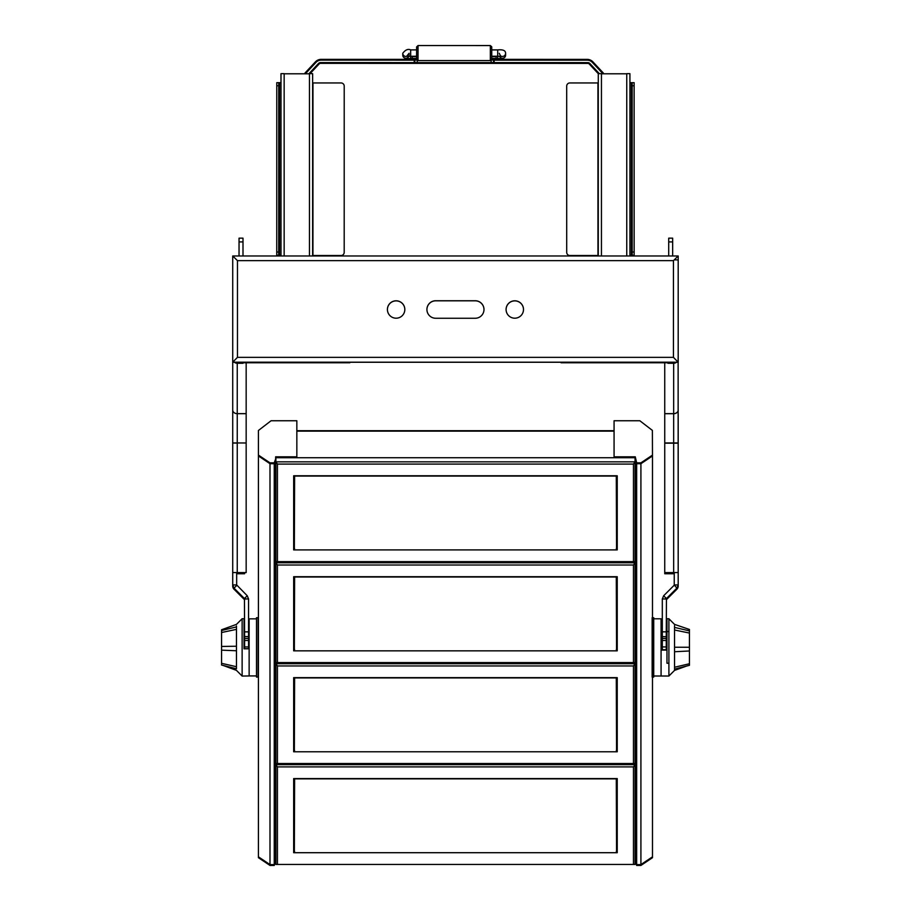 <?xml version="1.0" encoding="UTF-8"?>
<svg xmlns="http://www.w3.org/2000/svg" width="911" height="911" viewBox="0 0 911 911"><rect width="100%" height="100%" fill="white"/><g stroke="black" fill="none" stroke-linecap="round" stroke-linejoin="round"><path stroke-width="1.37" d="M294.617 677.67L293.672 677.647L293.672 751.78L617.237 751.78L617.237 677.647L293.672 677.647M294.355 750.174L294.617 677.932M293.672 750.459C294.891 750.015 294.891 750.459 293.672 751.78M633.464 763.464L633.464 665.952L277.445 665.952L275.874 663.72L275.874 763.509L635.047 763.509L635.047 663.72L275.874 663.72L275.874 659.598M635.047 763.509L275.874 763.509M616.553 750.174L616.292 677.932M617.237 750.459C616.018 750.015 616.018 750.459 617.237 751.78M616.292 677.67L617.237 677.647M633.464 665.952L635.047 663.72L635.047 659.598M269.998 865.45L274.245 865.45L274.245 864.596L269.998 864.596L269.998 865.45L258.428 857.695L258.428 430.482L271.079 420.745L296.838 420.745L296.838 457.675L275.634 457.675M274.245 865.45L275.634 860.758L274.245 864.596L269.998 864.596L258.428 856.841L269.998 864.596L269.998 462.845L258.428 455.101M652.378 430.402L639.829 420.745L614.071 420.745L614.071 456.821L635.274 456.821L636.664 462.845L640.911 462.845L652.481 455.101L652.378 430.402M640.911 865.45L640.911 864.596L652.481 856.841L652.481 857.695L640.911 865.45L636.664 865.45L635.274 861.612L635.274 459.861L636.664 463.71L640.911 463.71L652.481 455.955L652.481 455.101M636.664 865.45L636.664 864.596L640.911 864.596L636.664 864.596L636.664 463.699L640.911 463.71L652.481 455.955L652.481 856.841L640.911 864.596L640.911 462.845M635.274 459.007L636.664 462.845M635.274 457.675L614.071 457.675L614.071 456.821M635.274 860.758L636.664 864.596L635.274 860.758M296.838 456.821L275.634 456.821L275.634 459.861L274.245 463.71L275.634 459.861L275.634 860.758L274.245 864.596L274.245 463.71L269.998 463.71L258.428 455.955L269.998 463.71L274.245 463.71L274.245 462.845L269.998 462.845M275.634 459.007L274.245 462.845M633.464 561.597L633.464 464.086L635.047 461.843L635.047 457.732L275.874 457.732L275.874 561.643L635.047 561.643L635.047 461.843L275.874 461.843L277.445 464.086L277.445 561.597M294.617 475.804L293.672 475.77L293.672 549.902L617.237 549.902L617.237 475.77L293.672 475.77M294.355 548.297L294.617 476.066M293.672 548.593C294.891 548.149 294.891 548.581 293.672 549.902M635.047 561.643L275.874 561.643M616.553 548.297L616.292 476.066M617.237 548.593C616.018 548.149 616.018 548.581 617.237 549.902M616.292 475.804L617.237 475.77M294.617 576.731L293.672 576.709L293.672 650.841L617.237 650.841L617.237 576.709L293.672 576.709M294.355 649.236L294.617 577.005M293.672 649.52C294.891 649.087 294.891 649.52 293.672 650.841M633.464 662.536L633.464 565.014L277.445 565.014L275.874 562.782L275.874 662.57L635.047 662.57L635.047 562.782L275.874 562.782L275.874 558.671M635.047 662.57L275.874 662.57M616.553 649.236L616.292 577.005M617.237 649.52C616.018 649.087 616.018 649.52 617.237 650.841M616.292 576.731L617.237 576.709M633.464 565.014L635.047 562.782L635.047 558.671M616.292 778.609L617.237 778.575L617.237 852.707L293.672 852.707L293.672 778.575L617.237 778.575M616.553 851.102L616.292 778.871M617.237 851.398C616.018 850.954 616.018 851.386 617.237 852.707M277.445 864.402L277.445 766.891L633.464 766.891L635.047 764.648L635.047 864.448L275.874 864.448L275.874 764.648L635.047 764.648L635.047 760.537M275.874 864.448L635.047 864.448M294.355 851.102L294.617 778.871M293.672 851.398C294.891 850.954 294.891 851.386 293.672 852.707M294.617 778.609L293.672 778.575M277.445 766.891L275.874 764.648L275.874 760.537M258.075 677.032L258.075 617.726L256.492 617.726L256.492 677.055L258.075 677.055M236.461 667.865L236.461 668.776L221.567 665.03L221.567 629.752L236.461 624.388L242.132 618.717L244.034 618.751L244.034 648.814L249.136 648.803L249.136 618.854L256.492 618.854M652.481 617.726L653.722 617.726L653.722 677.055L652.139 677.055L652.139 617.726M653.722 618.797L661.079 618.797L661.079 650.078L666.966 650.078L666.966 618.751L668.902 618.751L668.902 676.03L653.722 675.996M244.034 631.562L244.034 648.678L249.136 648.678M242.132 618.717L242.132 676.064L249.136 675.951L249.136 648.803M244.034 646.15L244.615 646.15M248.566 646.15L249.136 646.15M236.461 668.776L236.461 626.005M223.013 665.394L236.461 670.371L242.132 676.064M236.461 650.75L221.567 650.158L221.567 631.574M221.977 629.649L221.567 631.46M236.461 626.916L221.567 630.503M221.567 632.519L236.461 629.364M236.461 646.241L221.567 646.446M236.461 666.715L221.567 663.322M249.136 646.286L248.566 646.286M244.615 646.286L244.034 646.286M668.902 663.219L666.966 663.219L666.966 631.574L668.902 631.574M666.966 618.774L666.966 631.574M661.079 650.078L661.079 676.03M661.079 644.829L662.308 644.829M666.271 644.829L666.966 644.829M674.539 625.652L674.55 670.394L668.902 676.03M674.55 624.411L668.902 618.751M689.433 631.574L689.433 665.326L687.93 665.702L689.433 665.326M689.433 631.027L689.433 647.265L674.539 647.243M674.55 624.388L689.433 629.455L689.433 630.902L674.539 627.394M674.539 630.002L689.433 633.054M674.539 651.741L689.433 650.978M674.539 667.239L689.433 663.755M674.539 669.13L687.93 665.702M661.079 649.725L666.966 649.725M661.079 645.239L662.308 645.239M666.271 645.239L666.966 645.239M244.615 600.042A0.581 0.581 -0 0 0 244.444 599.632L234.036 589.235A4.544 4.532 180 0 1 232.715 586.024L232.715 362.259L678.194 362.259L673.445 357.351L673.445 260.637L237.464 260.637L232.715 255.98L678.194 255.98L673.445 260.637M236.666 573.668L237.247 572.586L232.715 572.563L232.715 443.042L236.666 442.985M246.164 362.772L246.164 413.651L237.247 413.651A4.544 3.587 180 0 1 232.715 410.064L232.715 255.98L678.194 255.98L678.194 362.191L674.242 362.259M232.715 414.254L232.715 442.928L246.164 442.985L246.164 413.651M232.715 260.011L232.715 358.74M678.194 260.011L678.194 358.228M678.126 358.217L678.194 586.024A4.544 4.532 180 0 1 676.873 589.235L676.873 588.142L666.442 598.573L666.442 599.654L676.873 589.235M674.242 442.951L678.194 443.179L678.194 572.563L673.662 572.586L674.242 573.668M664.745 362.76L664.745 413.651L673.662 413.651A4.544 3.587 180 0 0 678.194 410.064A4.544 3.644 180 0 1 673.662 413.708L673.662 442.951L678.194 442.928L678.194 414.254M237.464 260.637L237.464 357.351L232.715 362.191L674.242 362.191M242.998 241.905L239.046 241.905L239.046 238.158L242.998 238.158L242.998 255.98A4.544 3.61 0 0 0 242.998 255.934M239.046 241.905L239.035 255.98M236.666 584.942L247.234 595.748L244.444 598.538L234.036 588.142L232.715 584.942L236.666 584.942L236.666 572.586M674.242 572.586L674.242 584.942L678.194 584.942L676.873 588.142L674.242 584.942M514.795 300.881A8.7 8.7 180 0 1 523.495 309.535A8.7 8.7 -0 0 0 514.795 300.801A8.7 8.7 -0 0 0 506.083 309.501A8.7 8.7 180 0 1 514.795 300.881M396.126 300.881A8.7 8.7 180 0 1 404.826 309.535A8.7 8.7 -0 0 0 396.126 300.801A8.7 8.7 -0 0 0 387.414 309.501A8.7 8.7 180 0 1 396.126 300.881M426.917 309.535A8.757 8.757 180 0 1 435.674 300.824L475.235 300.824A8.757 8.757 180 0 1 483.992 309.535A8.757 8.757 -0 0 0 475.235 300.744L435.674 300.744A8.757 8.757 -0 0 0 426.917 309.501A8.757 8.757 -0 0 0 435.674 318.258L475.235 318.258A8.757 8.757 -0 0 0 483.992 309.501M506.083 309.501A8.7 8.7 -0 0 0 514.795 318.201A8.7 8.7 -0 0 0 523.495 309.501M387.414 309.501A8.7 8.7 -0 0 0 396.126 318.201A8.7 8.7 -0 0 0 404.826 309.501M349.835 362.772L243.784 362.772M244.444 599.632L244.615 640.467L248.566 640.467L248.566 598.96L244.615 598.96M247.234 595.748L248.566 598.96M244.615 648.678L244.615 640.467M248.566 648.678L248.566 640.467M248.566 638.452L244.615 638.452M248.566 636.573L244.615 636.573M674.072 585.352L663.641 595.771L662.308 598.982L662.308 640.467L666.271 640.467L666.271 649.725M662.308 631.847L666.271 631.847L666.442 598.573L663.641 595.771M662.308 640.467L662.308 649.725M666.271 631.847L666.271 640.467M662.308 636.664L666.271 636.664M662.308 638.452L666.271 638.452M236.666 573.759L244.581 573.759L237.247 573.679M244.581 572.586L244.581 573.679M232.715 410.064A4.544 3.621 0 0 0 237.247 413.685L246.164 413.685M668.708 255.934L668.708 255.98A4.544 3.61 0 0 1 668.708 255.934L668.708 238.158L672.66 238.158L672.66 255.98M673.662 573.679L664.745 573.759L674.242 573.759M664.745 573.679L664.745 572.586L673.662 572.586L673.662 443.201L674.242 443.179M664.745 442.951L673.662 442.951L664.745 443.179L664.745 413.651M673.662 413.708L664.745 413.708M664.745 572.586L664.745 443.179L678.194 443.179M236.666 443.042L237.247 443.053L237.247 413.685M232.715 443.042L237.247 443.053M237.247 443.076L237.247 572.586L246.164 572.586L246.164 443.076M237.133 362.259A4.544 4.532 -0 0 0 237.247 362.259L242.998 362.259L242.998 363.284L237.247 363.284A4.544 4.532 180 0 1 234.389 362.259M676.52 362.259A4.544 4.532 180 0 1 673.662 363.284L667.911 363.284L667.911 362.259L673.662 362.259A4.544 4.532 -0 0 0 673.776 362.259M312.632 255.98L312.632 73.666L309.467 73.666L309.467 255.98M284.152 73.791L309.467 73.791M284.152 255.98L284.152 73.666L280.987 73.666L280.987 255.98M276.75 255.239L278.732 255.239L278.743 82.662L278.732 255.274L279.518 255.285L276.75 255.285L276.773 82.662L279.54 82.707L279.518 255.285L280.987 255.331L279.518 255.285M341.033 255.57L341.033 255.524A3.166 3.166 180 0 0 344.199 252.37L344.199 252.415M312.632 82.947L341.044 82.947A3.166 3.166 180 0 1 344.21 86.112L344.199 252.37M280.987 82.707L279.54 82.707M312.632 255.524L341.033 255.524M416.6 49.9L410.667 49.9L410.667 58.486C405.429 59.01 402.787 57.883 402.764 55.104L402.764 53.282L402.764 55.104A3.166 3.166 0 0 0 408.88 56.243M499.274 53.293L499.274 53.293C500.412 55.856 501.232 56.881 501.767 56.357L497.691 56.243L497.702 49.911C502.94 49.388 505.582 50.515 505.605 53.293A3.166 3.166 180 0 1 501.608 56.345M496.108 58.634L496.119 56.243L496.108 58.748L497.691 58.498C502.94 59.021 505.582 57.894 505.605 55.115L505.605 53.293L505.605 55.115A3.166 3.166 0 0 1 499.49 56.254M491.758 52.929L491.758 59.158L491.758 52.929M416.612 46.985L416.6 59.147L418.024 60.581L490.334 60.593L490.334 45.561L490.334 60.593L491.758 59.192L491.746 46.803L490.334 45.561L418.035 45.55L418.024 60.57M416.6 58.372L412.25 58.406L412.25 59.352L412.25 56.231M496.108 58.498L496.108 59.363L496.108 58.418L491.758 58.384M416.817 59.898L414.676 60.126L414.676 62.597M416.6 59.124L414.869 59.944L415.667 59.158L414.869 59.944L414.869 62.597M598.276 255.98L598.276 73.666L589.246 63.998L589.827 63.474L599.336 73.666L589.827 63.474L587.857 62.62A2.79 2.79 180 0 1 589.827 63.474L589.246 63.998A2.004 2.004 -0 0 0 587.846 63.394L587.857 62.62L320.513 62.586L320.513 63.36A2.004 2.004 -0 0 0 319.123 63.964L310.059 73.666M320.513 62.586L318.543 63.44L308.875 73.791L318.543 63.44L319.123 63.964L318.543 63.44A2.79 2.79 180 0 1 320.513 62.586L587.857 62.62L587.846 63.394L320.513 63.36M493.261 59.363L587.048 59.374L587.06 60.149L494.161 60.137L494.161 62.608M414.676 60.126L415.473 59.329L414.209 60.137L414.209 62.597M492.999 59.352L587.048 59.374A7.892 7.88 180 0 1 593.118 62.073L592.526 62.586A7.094 7.094 -0 0 0 587.06 60.149M587.048 59.374L593.118 62.073L592.526 62.586L602.08 72.812L602.649 72.288L602.08 72.812A8.29 8.29 -0 0 1 602.877 73.791M414.209 60.137L414.209 59.363L414.209 60.137L321.31 60.126L321.321 59.352L415.143 59.352M305.458 73.791A8.29 8.29 -0 0 1 306.29 72.778L305.709 72.254L306.29 72.778L315.844 62.552L315.252 62.039L315.844 62.552A7.094 7.094 -0 0 1 321.31 60.126L321.321 59.352L315.252 62.039A7.892 7.88 180 0 1 321.321 59.352L415.37 59.34M629.922 255.98L629.922 73.666L626.757 73.666L626.757 255.98M601.442 73.791L626.757 73.791M601.442 255.98L601.442 73.666L598.276 73.666M634.158 255.239L629.922 255.331L634.158 255.285L634.136 82.662L632.166 82.662L632.177 255.239L632.166 82.696L629.922 82.707M634.136 82.662L632.166 82.662M598.276 255.524L569.876 255.524A3.166 3.166 180 0 1 566.71 252.37L566.699 86.112A3.166 3.166 180 0 1 569.865 82.947L598.276 82.947M614.071 431.142L296.838 431.142M277.445 665.952L277.445 763.464M633.464 464.086L277.445 464.086M277.445 565.014L277.445 662.536M633.464 766.891L633.464 864.402M237.464 357.351L673.445 357.351M678.194 255.98L678.194 259.931L674.242 259.84M234.036 589.235L234.036 588.142L236.837 585.352M248.566 646.924L244.615 646.924M248.566 631.858L244.615 631.858M666.271 598.982L662.308 598.982M662.308 646.924L666.271 646.924M237.247 413.651L237.247 362.259M672.66 241.905L668.708 241.905M673.662 362.259L673.662 413.651M276.75 252.017L278.732 252.017M278.743 85.759L276.773 85.759M312.963 82.947L312.94 255.524M406.75 56.334A3.166 3.166 180 0 1 402.764 53.282C405.418 49.798 408.048 48.67 410.667 49.9M497.691 58.498L497.702 52.166M496.119 56.584L491.758 56.584M416.6 56.573L412.25 56.573M496.108 58.418L496.108 59.363M494.536 59.363L494.536 58.384M413.833 58.372L413.833 59.352M602.649 72.288A9.076 9.076 180 0 1 603.822 73.791L593.118 62.073L602.649 72.288M491.758 59.135L492.737 59.169A0.786 0.786 138.1 0 1 493.534 59.955L493.534 62.608M305.709 72.254L315.252 62.039L304.525 73.791A9.076 9.076 180 0 1 305.709 72.254M417.204 60.32L417.204 62.597M491.154 60.331L491.154 62.608M494.161 60.137L494.149 59.363L494.161 60.137L491.553 59.91M493.694 60.137L492.897 59.34L493.694 60.137L493.694 62.608M634.136 85.759L632.166 85.759M632.177 252.017L634.158 252.017M631.391 255.285L631.369 82.707M597.969 255.524L597.946 82.947M296.838 430.698L614.071 430.698M616.553 677.932L294.355 677.932M616.553 476.066L294.355 476.066M616.553 577.005L294.355 577.005M294.355 778.871L616.553 778.871M249.136 675.928L256.492 675.928M687.93 629.08L689.433 629.455M674.55 670.394L686.643 666.032M667.125 362.76L561.074 362.772M276.773 82.662L278.743 82.662M416.6 56.231L406.602 56.345L409.085 53.282L409.085 55.104M410.667 58.486L412.25 58.486M497.691 56.243L491.758 56.243M497.702 49.911L491.758 49.911M418.035 45.55L416.612 46.951L416.6 59.147M412.25 59.352L412.25 58.406M491.154 59.135L493.489 59.602M417.204 59.124L414.892 59.796"/></g></svg>
